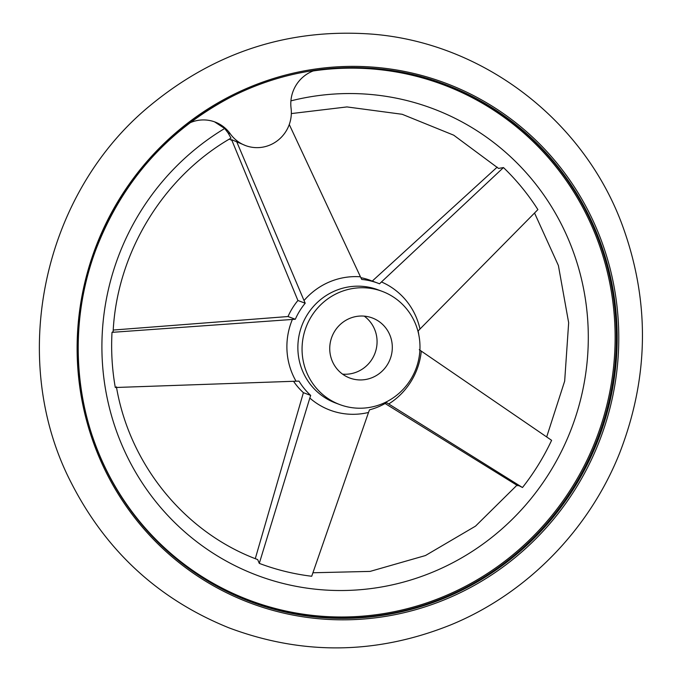 <?xml version="1.0" encoding="UTF-8"?>
<svg xmlns="http://www.w3.org/2000/svg" width="682" height="682" viewBox="0 0 682 682"><rect width="100%" height="100%" fill="white"/><g stroke="black" fill="none" stroke-linecap="round" stroke-linejoin="round"><path stroke-width="1.02" d="M214.523 121.831L224.668 128.489L228.129 132.99L230.26 133.791A34.543 33.571 -69.5 0 0 214.958 121.993A34.543 33.571 -69.5 0 0 189.767 122.888M255.281 558.66L303.396 392.679A66.614 64.747 -69.5 0 1 293.55 381.298M385.108 403.505L516.956 485.252M497.187 167.133L372.866 280.515M360.855 277.659A66.614 64.747 -69.5 0 1 370.522 280.413L377.819 283.141A66.614 64.747 110.5 0 0 361.724 279.441L360.446 276.798A69.078 67.134 110.5 0 0 304.027 300.54L305.212 303.226A66.614 64.747 110.5 0 0 295.315 319.261L292.365 319.449A69.078 67.134 110.5 0 0 296.039 381.204L298.997 381.119A66.614 64.747 110.5 0 0 310.694 395.407L309.824 398.049A69.078 67.134 110.5 0 0 368.51 412.465L311.708 576.256A237.379 230.704 -69.5 0 1 259.288 563.375L309.824 398.049M315.041 70.297A34.543 33.571 -69.5 0 0 291.069 108.191A34.543 33.571 -69.5 0 1 245.563 145.581L231.607 139.648L297.915 300.498L305.212 303.226M113.885 329.994L288.017 316.533A66.614 64.747 -69.5 0 1 297.915 300.498M368.51 412.465L369.482 409.848A66.614 64.747 110.5 0 0 386.6 402.636L388.697 403.966A69.078 67.134 110.5 0 0 421.297 351.119L419.26 349.704M418.842 335.092A66.614 64.747 110.5 0 0 418.143 330.966L419.984 329.022A69.078 67.134 110.5 0 0 416.966 319.065A69.078 67.134 110.5 0 0 381.451 281.956L379.533 283.814A66.614 64.747 110.5 0 0 377.819 283.141M517.885 485.797C516.086 484.356 517.629 484.936 522.489 487.519L388.697 403.966M381.451 281.956L503.469 167.567A237.379 230.704 -69.5 0 1 537.893 209.613L419.984 329.022M228.129 132.99L231.002 138.122C163.177 176.928 116.972 252.707 113.135 331.605L112.019 332.347L292.365 319.449M288.017 316.533L295.315 319.261M116.417 386.822C129.682 465.022 185.163 532.736 257.677 559.581L259.288 563.375M303.396 392.679L310.694 395.407M289.27 124.508L360.446 276.798M304.027 300.54L236.62 141.524M296.039 381.204L115.301 387.504A237.379 230.704 -69.5 0 1 112.019 332.347M390.138 335.723A32.071 31.176 110.5 0 0 372.253 317.94A32.071 31.176 110.5 0 0 331.819 337.07A32.071 31.176 110.5 0 0 349.789 378.024A32.071 31.176 110.5 0 0 383.224 370.07A32.071 31.176 110.5 0 0 390.138 335.723M342.56 374.137A32.071 31.176 110.5 0 0 374.895 330.028A32.071 31.176 110.5 0 0 364.239 316.133M415.892 324.888A60.451 58.746 110.5 0 0 382.184 291.359A60.451 58.746 110.5 0 0 305.988 327.411A60.451 58.746 110.5 0 0 339.858 404.605A60.451 58.746 110.5 0 0 402.874 389.61A60.451 58.746 110.5 0 0 415.892 324.888M421.297 351.119L551.61 440.325A237.379 230.704 -69.5 0 1 522.489 487.519M503.469 167.567L498.525 168.411L453.726 135.189L402.184 114.286L346.959 106.929L291.333 113.579M231.914 140.398A34.543 33.571 -69.5 0 1 229.365 139.085M245.563 145.581A34.543 33.571 -69.5 0 1 230.26 133.791M92.445 436.318A275.366 267.625 110.5 0 0 439.225 598.327A275.366 267.625 110.5 0 0 596.486 237.353A275.366 267.625 110.5 0 0 313.174 70.954M224.668 128.489A249.339 242.323 110.5 0 0 202.435 545.967A249.339 242.323 110.5 0 0 583.4 387.103A249.339 242.323 110.5 0 0 290.916 100.868M382.184 291.359L377.981 289.79A60.451 58.746 110.5 0 0 301.794 325.843A60.451 58.746 110.5 0 0 335.663 403.036L339.858 404.605M599.99 237.004A277.676 269.867 110.5 0 0 136.076 174.805A277.676 269.867 110.5 0 0 307.787 617.491A277.676 269.867 110.5 0 0 599.99 237.004M598.489 237.404A276.338 268.563 110.5 0 0 444.408 84.133A276.338 268.563 110.5 0 0 96.094 248.973A276.338 268.563 110.5 0 0 250.925 601.848A276.338 268.563 110.5 0 0 538.976 533.29A276.338 268.563 110.5 0 0 598.489 237.404M250.499 601.686A276.338 268.563 110.5 0 0 538.286 532.804A276.338 268.563 110.5 0 0 597.645 237.089A276.338 268.563 110.5 0 0 443.982 83.98M621.609 223.27C650.023 299.637 649.375 376.2 619.682 452.959C589.112 529.923 526.862 593.459 451.254 624.678C377.078 654.549 302.936 655.59 228.82 627.79C158.71 599.401 106.239 551.192 71.422 483.163C7.357 359.883 42.199 193.807 150.424 105.318C215.324 51.9 289.066 28.158 371.639 34.1C481.816 42.557 582.309 118.719 621.609 223.27M250.925 601.848C187.507 577.253 139.844 534.441 107.935 473.385C73.085 405.56 68.609 322.006 95.94 249.501C122.087 181.77 166.809 131.097 230.107 97.483C296.244 63.076 375.782 58.123 444.408 84.133M312.927 572.761L370.087 571.405L425.432 555.549L475.507 526.146L517.127 485.038M546.674 436.94L564.67 381.11L568.66 322.757L558.396 265.537L534.543 213.023"/></g></svg>
